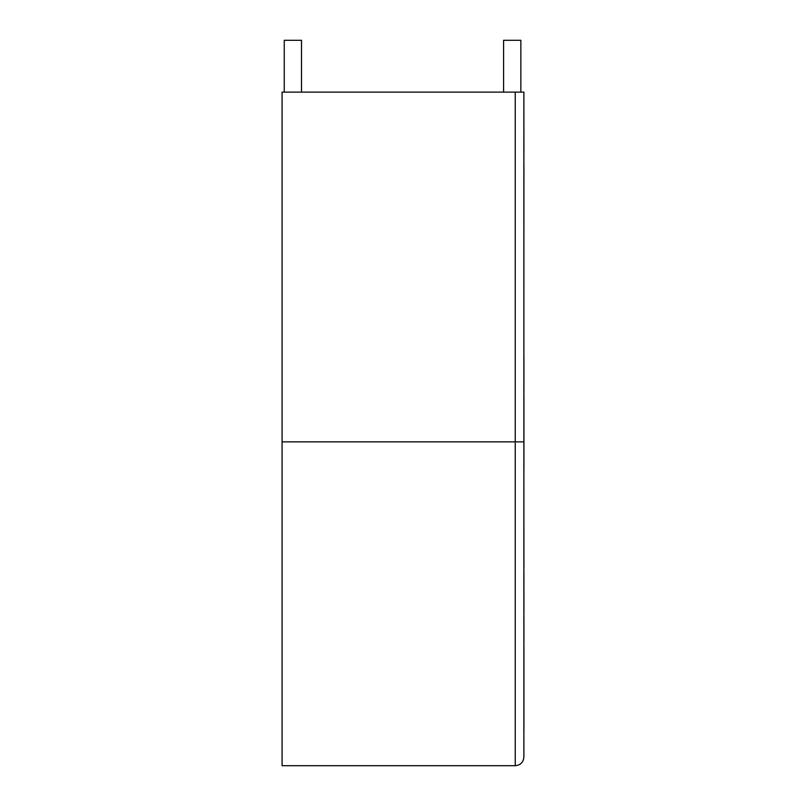 <?xml version="1.0" encoding="UTF-8"?>
<svg xmlns="http://www.w3.org/2000/svg" width="806" height="806" viewBox="0 0 806 806"><rect width="100%" height="100%" fill="white"/><g stroke="black" fill="none" stroke-linecap="round" stroke-linejoin="round"><path stroke-width="1.21" d="M284.246 92.116L284.246 40.3L301.515 40.3L301.515 92.116M503.589 92.116L503.589 40.3L520.857 40.3L520.857 92.116M523.88 441.859L523.88 757.066C523.366 762.315 520.495 765.186 515.246 765.7L515.246 92.116L523.88 92.116L523.88 441.859L282.08 441.859L282.08 765.7L515.246 765.7M523.88 616.419L523.92 572.854M523.92 729.752L523.92 647.379M282.08 441.859L282.08 92.116L515.246 92.116M523.92 389.036L523.92 356.413M523.92 468.719L523.92 395.494M523.92 567.948L523.88 475.631M523.92 611.966L523.92 590.667M523.92 642.311L523.92 617.497M523.88 646.644L523.92 645.374M523.88 728.856L523.92 727.324M523.88 394.789L523.92 390.305M523.92 152.918L523.88 104.196M523.92 165.522L523.88 303.691"/></g></svg>
